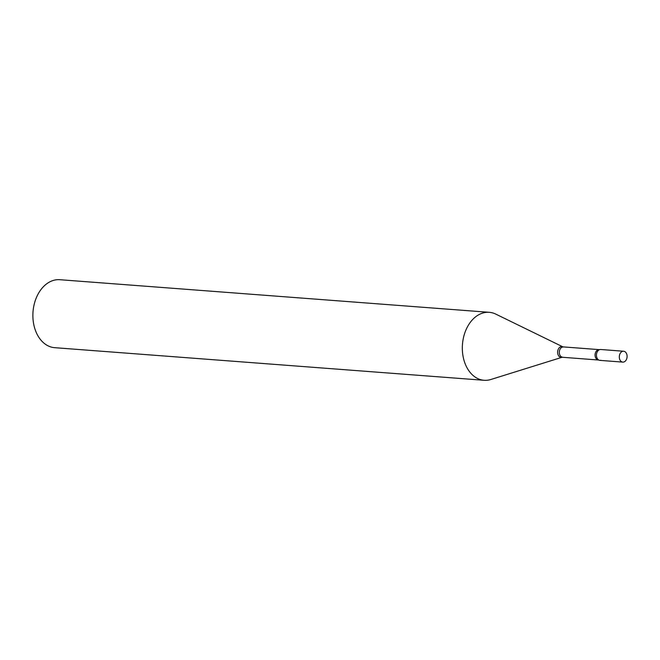 <?xml version="1.0" encoding="UTF-8"?>
<svg xmlns="http://www.w3.org/2000/svg" width="660" height="660" viewBox="0 0 660 660"><rect width="100%" height="100%" fill="white"/><g stroke="black" fill="none" stroke-linecap="round" stroke-linejoin="round"><path stroke-width="0.99" d="M621.86 361.878A5.453 3.886 -85.7 0 1 619.402 355.715A5.453 3.886 -85.7 0 1 623.617 351.236A5.453 3.886 -85.7 0 1 624.55 351.475A5.453 3.886 -85.7 0 1 627 357.629A5.453 3.886 -85.7 0 1 622.792 362.109A5.453 3.886 -85.7 0 1 621.86 361.878M622.792 362.109L599.923 360.376A5.453 3.886 -85.7 0 1 598.991 360.137A5.453 3.886 -85.7 0 1 596.533 353.974A5.453 3.886 -85.7 0 1 600.748 349.503L623.617 351.236M600.88 360.286A5.453 3.886 -85.7 0 1 598.793 360.038A5.453 3.886 -85.7 0 1 596.673 353.323A5.453 3.886 -85.7 0 1 599.577 349.66L562.939 346.879L495.792 314.111A34.081 24.313 -85.7 0 0 489.283 312.32L59.829 279.708A34.081 24.313 -85.7 0 0 34.369 303.633A34.081 24.313 -85.7 0 0 54.665 347.68L484.118 380.292A34.081 24.313 -85.7 0 1 463.815 336.245A34.081 24.313 -85.7 0 1 489.283 312.32M598.793 360.038L562.155 357.25L490.826 379.508A34.081 24.313 -85.7 0 1 484.118 380.292M562.592 357.209A5.123 3.655 -85.7 0 1 559.531 350.584A5.123 3.655 -85.7 0 1 563.368 346.987M562.155 357.25A5.404 3.853 -85.7 0 1 557.865 350.394A5.404 3.853 -85.7 0 1 562.939 346.879M598.348 359.923A5.123 3.655 -85.7 0 1 595.295 353.298A5.123 3.655 -85.7 0 1 599.123 349.701"/></g></svg>
